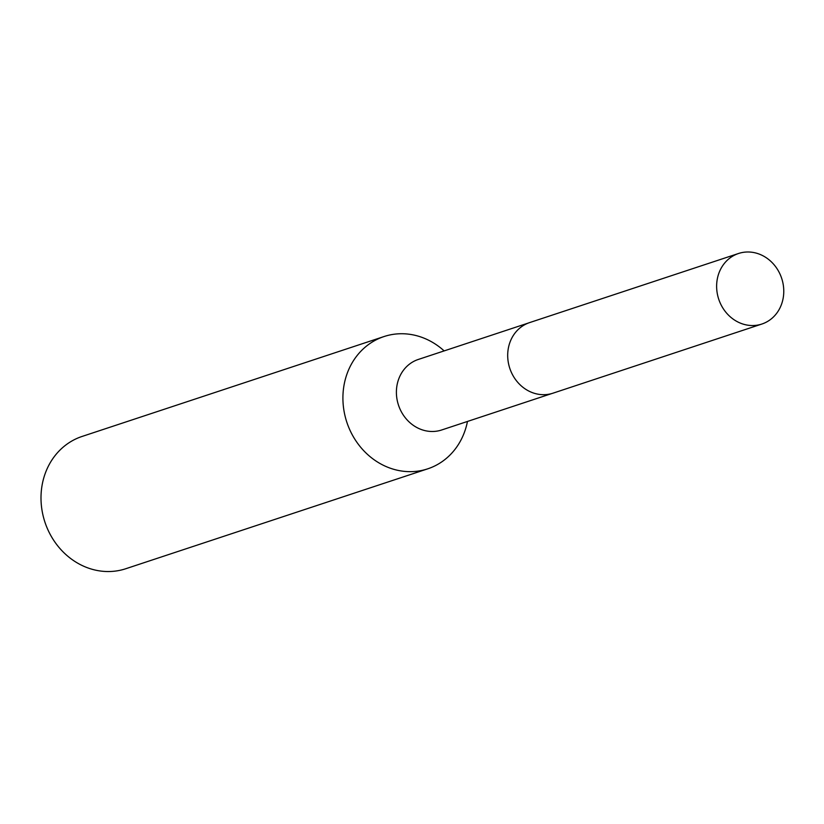 <?xml version="1.0" encoding="UTF-8"?>
<svg xmlns="http://www.w3.org/2000/svg" width="824" height="824" viewBox="0 0 824 824"><rect width="100%" height="100%" fill="white"/><g stroke="black" fill="none" stroke-linecap="round" stroke-linejoin="round"><path stroke-width="1.24" d="M528.514 322.987L418.304 359.449A37.152 33.166 71.7 0 0 397.879 403.121A37.152 33.166 71.7 0 0 437.997 430.942A37.152 33.166 71.7 0 0 441.633 429.994L551.853 393.532M444.136 350.9A69.659 62.181 71.7 0 0 390.813 334.771A69.659 62.181 71.7 0 0 383.984 336.563A69.659 62.181 71.7 0 0 345.689 418.448A69.659 62.181 71.7 0 0 420.92 470.617A69.659 62.181 71.7 0 0 427.749 468.825A69.659 62.181 71.7 0 0 467.466 421.445M383.984 336.563L82.07 436.452A69.659 62.181 71.7 0 0 43.775 518.327A69.659 62.181 71.7 0 0 119.006 570.507A69.659 62.181 71.7 0 0 125.835 568.715L427.749 468.825M782.8 282.416A37.152 33.166 71.7 0 0 738.531 253.493A37.152 33.166 71.7 0 0 717.601 295.126A37.152 33.166 71.7 0 0 761.87 324.038A37.152 33.166 71.7 0 0 782.8 282.416M738.531 253.493L529.616 322.596A37.173 33.187 71.7 0 0 508.666 364.249A37.173 33.187 71.7 0 0 552.976 393.182L761.87 324.038"/></g></svg>
